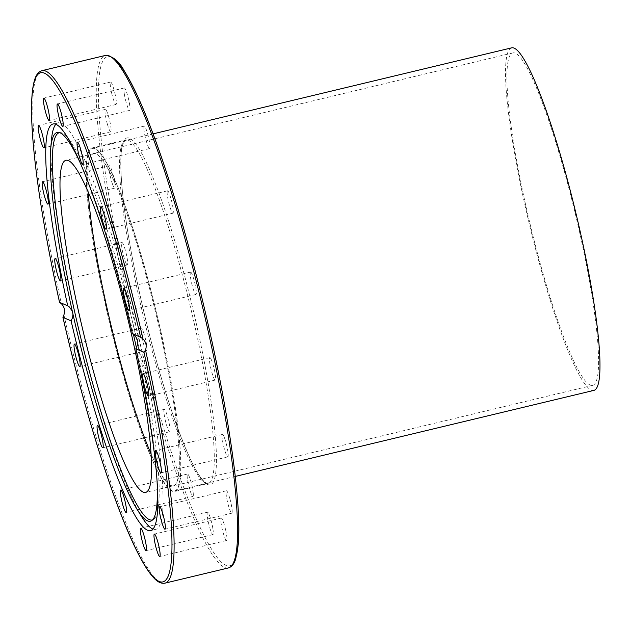 <?xml version="1.0" encoding="UTF-8"?>
<svg xmlns="http://www.w3.org/2000/svg" width="631" height="631" viewBox="0 0 631 631"><rect width="100%" height="100%" fill="white"/><g stroke="black" fill="none" stroke-linecap="round" stroke-linejoin="round"><path stroke-width="0.47" stroke-dasharray="3.15 2.37" d="M160.873 331.488A176.664 23.978 76.5 0 1 174.724 491.486A176.664 23.978 76.5 0 1 110.196 325.288A176.664 23.978 76.5 0 1 92.3 147.906A176.664 23.978 76.5 0 1 160.873 331.488M225.661 530.048A11.524 1.562 -103.5 0 0 221.189 518.075A11.524 1.562 -103.5 0 0 222.357 529.646A11.524 1.562 -103.5 0 0 226.568 540.483A11.524 1.562 -103.5 0 0 225.661 530.048M229.794 498.403A11.524 1.562 -103.5 0 0 226.419 490.768A11.524 1.562 -103.5 0 0 227.594 502.347A11.524 1.562 -103.5 0 0 231.798 513.184A11.524 1.562 -103.5 0 0 229.794 498.403M224.612 438.277A11.524 1.562 -103.5 0 0 222.443 434.436A11.524 1.562 -103.5 0 0 223.611 446.007A11.524 1.562 -103.5 0 0 227.815 456.852A11.524 1.562 -103.5 0 0 227.657 450.116A11.524 1.562 -103.5 0 0 224.612 438.277M210.896 358.81A11.524 1.562 -103.5 0 0 209.855 357.643A11.524 1.562 -103.5 0 0 211.022 369.214A11.524 1.562 -103.5 0 0 215.226 380.059A11.524 1.562 -103.5 0 0 214.674 371.241A11.524 1.562 -103.5 0 0 210.896 358.81M190.743 272.111A11.524 1.562 -103.5 0 0 190.57 272.095A11.524 1.562 -103.5 0 0 191.745 283.674A11.524 1.562 -103.5 0 0 195.949 294.503A11.524 1.562 -103.5 0 0 194.916 283.493A11.524 1.562 -103.5 0 0 190.743 272.111M167.215 191.374A11.524 1.562 -103.5 0 0 169.108 203.994A11.524 1.562 -103.5 0 0 172.91 213.207A11.524 1.562 -103.5 0 0 171.742 201.636A11.524 1.562 -103.5 0 0 167.538 190.799A11.524 1.562 -103.5 0 0 167.215 191.374M143.892 128.89A11.524 1.562 -103.5 0 0 146.408 141.447A11.524 1.562 -103.5 0 0 149.626 148.553A11.524 1.562 -103.5 0 0 148.459 136.982A11.524 1.562 -103.5 0 0 144.247 126.137A11.524 1.562 -103.5 0 0 143.892 128.89M124.339 94.177A11.524 1.562 -103.5 0 0 129.639 110.378A11.524 1.562 -103.5 0 0 128.472 98.807A11.524 1.562 -103.5 0 0 124.26 87.961A11.524 1.562 -103.5 0 0 124.339 94.177M111.513 92.512A11.524 1.562 -103.5 0 0 115.986 104.486A11.524 1.562 -103.5 0 0 114.818 92.915A11.524 1.562 -103.5 0 0 110.606 82.077A11.524 1.562 -103.5 0 0 111.513 92.512M107.38 124.157A11.524 1.562 -103.5 0 0 110.756 131.792A11.524 1.562 -103.5 0 0 109.581 120.221A11.524 1.562 -103.5 0 0 105.377 109.384A11.524 1.562 -103.5 0 0 107.38 124.157M112.563 184.284A11.524 1.562 -103.5 0 0 114.732 188.125A11.524 1.562 -103.5 0 0 113.564 176.554A11.524 1.562 -103.5 0 0 109.36 165.716A11.524 1.562 -103.5 0 0 109.518 172.444A11.524 1.562 -103.5 0 0 112.563 184.284M126.279 263.75A11.524 1.562 -103.5 0 0 127.32 264.917A11.524 1.562 -103.5 0 0 126.153 253.346A11.524 1.562 -103.5 0 0 121.949 242.501A11.524 1.562 -103.5 0 0 122.501 251.319A11.524 1.562 -103.5 0 0 126.279 263.75M146.439 350.45A11.524 1.562 -103.5 0 0 146.605 350.473A11.524 1.562 -103.5 0 0 145.43 338.886A11.524 1.562 -103.5 0 0 141.226 328.057A11.524 1.562 -103.5 0 0 142.259 339.068A11.524 1.562 -103.5 0 0 146.439 350.45M169.96 431.186A11.524 1.562 -103.5 0 0 168.067 418.566A11.524 1.562 -103.5 0 0 164.265 409.353A11.524 1.562 -103.5 0 0 165.432 420.924A11.524 1.562 -103.5 0 0 169.636 431.762A11.524 1.562 -103.5 0 0 169.96 431.186M193.283 493.671A11.524 1.562 -103.5 0 0 190.767 481.114A11.524 1.562 -103.5 0 0 187.549 474.007A11.524 1.562 -103.5 0 0 188.716 485.578A11.524 1.562 -103.5 0 0 192.928 496.423A11.524 1.562 -103.5 0 0 193.283 493.671M212.844 528.384A11.524 1.562 -103.5 0 0 207.536 512.191A11.524 1.562 -103.5 0 0 208.703 523.762A11.524 1.562 -103.5 0 0 212.915 534.599A11.524 1.562 -103.5 0 0 212.844 528.384M88.237 192.1A170.772 23.173 76.5 0 1 93.68 153.633A170.772 23.173 76.5 0 1 159.958 331.101A170.772 23.173 76.5 0 1 173.351 485.752A170.772 23.173 76.5 0 1 151.054 453.941M72.273 311.044L72.967 314.12M55.836 124.275A209.082 28.379 76.5 0 1 58.226 122.737A209.082 28.379 76.5 0 1 61.27 123.108A209.082 28.379 76.5 0 1 137.03 329.729A209.082 28.379 76.5 0 1 155.778 529.37A209.082 28.379 76.5 0 1 152.947 529.086M141.809 516.915A209.082 28.379 76.5 0 1 79.411 332.671A209.082 28.379 76.5 0 1 51.426 140.177M81.154 164.936A199.893 27.133 76.5 0 1 133.409 334.343M136.438 347.815A199.893 27.133 76.5 0 1 157.064 481.366M59.645 132.644A199.136 27.023 76.5 0 1 60.702 132.628A199.136 27.023 76.5 0 1 62.224 133.054A199.136 27.023 76.5 0 1 133.251 325.012A199.136 27.023 76.5 0 1 153.491 519.439A199.136 27.023 76.5 0 1 152.544 519.905M511.662 47.838A176.144 23.907 -103.5 0 0 529.504 224.699A176.144 23.907 -103.5 0 0 593.842 390.408M579.226 230.536A170.946 23.197 76.5 0 1 592.627 385.352A170.946 23.197 76.5 0 1 530.19 224.533A170.946 23.197 76.5 0 1 512.877 52.894A170.946 23.197 76.5 0 1 579.226 230.536M159.982 331.109A170.946 23.197 76.5 0 1 173.391 485.925A170.946 23.197 76.5 0 1 110.953 325.107A170.946 23.197 76.5 0 1 93.633 153.467A170.946 23.197 76.5 0 1 159.982 331.109M160.795 331.456A176.144 23.907 76.5 0 1 174.606 490.981A176.144 23.907 76.5 0 1 110.267 325.273A176.144 23.907 76.5 0 1 92.426 148.411A176.144 23.907 76.5 0 1 160.795 331.456M194.277 323.474A176.664 23.978 -103.5 0 0 125.703 139.893A176.664 23.978 -103.5 0 0 143.6 317.275A176.664 23.978 -103.5 0 0 208.127 483.472A176.664 23.978 -103.5 0 0 194.277 323.474M196.217 323.19A178.399 24.215 76.5 0 1 188.566 455.282A178.399 24.215 76.5 0 1 120.978 155.368A178.399 24.215 76.5 0 1 196.217 323.19M111.829 57.413A261.794 35.525 -103.5 0 0 128.046 293.801A261.794 35.525 -103.5 0 0 233.178 563.27M63.905 314.901A263.521 35.762 -103.5 0 0 164.92 583.162M228.39 567.939A263.521 35.762 76.5 0 1 126.105 294.085A263.521 35.762 76.5 0 1 105.448 55.425M41.977 70.656A263.521 35.762 -103.5 0 0 61.388 303.732M92.3 147.906L125.703 139.893L122.903 143.9L121.901 147.977C120.766 154.319 120.545 163.674 121.223 176.041C122.761 201.952 127.604 234.953 135.744 275.037C146.234 325.635 158.555 371.959 172.713 414.007C187.352 455.842 198.607 478.897 206.479 483.18L208.127 483.472L174.724 491.486M207.536 512.191L140.729 528.218M212.915 534.599L146.108 550.626M187.549 474.007L120.742 490.035M192.928 496.423L126.113 512.451M164.265 409.353L97.45 425.381M169.636 431.762L102.829 447.789M146.605 350.473L79.79 366.501M141.226 328.057L74.419 344.084M127.32 264.917L60.513 280.945M121.949 242.501L55.134 258.529M114.732 188.125L47.924 204.152M109.36 165.716L42.545 181.744M110.756 131.792L43.941 147.82M105.377 109.384L38.562 125.411M115.986 104.486L49.179 120.513M110.606 82.077L43.799 98.105M129.639 110.378L62.824 126.405M124.26 87.961L57.453 103.989M149.626 148.553L82.819 164.581M144.247 126.137L77.439 142.164M172.91 213.207L106.103 229.234M167.538 190.799L100.723 206.826M190.57 272.095L123.763 288.122M195.949 294.503L129.134 310.531M209.855 357.643L143.04 373.67M215.226 380.059L148.419 396.087M222.443 434.436L155.628 450.463M227.815 456.852L161.008 472.879M226.426 490.768L159.611 506.796M231.798 513.184L164.991 529.212M221.189 518.075L154.382 534.102M226.568 540.483L159.753 556.51M93.68 153.633L65.947 160.29M173.351 485.752L145.619 492.409M150.549 530.624L155.778 529.37M53.004 123.991L58.226 122.737M60.702 132.628L58.525 132.376M153.491 519.439L151.669 520.654M512.877 52.894L93.633 153.467M592.627 385.352L173.391 485.925M153.088 133.859L92.426 148.411M235.268 476.429L174.606 490.981"/><path stroke-width="0.95" d="M146.029 544.411A11.524 1.562 76.5 0 1 146.108 550.626A11.524 1.562 76.5 0 1 140.8 534.433A11.524 1.562 76.5 0 1 140.729 528.218A11.524 1.562 76.5 0 1 146.029 544.411M126.468 509.698A11.524 1.562 76.5 0 1 126.113 512.451A11.524 1.562 76.5 0 1 122.895 505.344A11.524 1.562 76.5 0 1 120.379 492.787A11.524 1.562 76.5 0 1 120.742 490.035A11.524 1.562 76.5 0 1 123.96 497.141A11.524 1.562 76.5 0 1 126.468 509.698M103.153 447.213A11.524 1.562 76.5 0 1 102.829 447.789A11.524 1.562 76.5 0 1 99.028 438.577A11.524 1.562 76.5 0 1 97.127 425.957A11.524 1.562 76.5 0 1 97.45 425.381A11.524 1.562 76.5 0 1 101.252 434.601A11.524 1.562 76.5 0 1 103.153 447.213M79.624 366.477A11.524 1.562 76.5 0 1 75.452 355.087A11.524 1.562 76.5 0 1 74.419 344.084A11.524 1.562 76.5 0 1 74.584 344.108A11.524 1.562 76.5 0 1 78.757 355.482A11.524 1.562 76.5 0 1 79.798 366.501A11.524 1.562 76.5 0 1 79.624 366.477M59.472 279.778A11.524 1.562 76.5 0 1 55.694 267.355A11.524 1.562 76.5 0 1 55.134 258.529A11.524 1.562 76.5 0 1 56.175 259.696A11.524 1.562 76.5 0 1 59.953 272.127A11.524 1.562 76.5 0 1 60.513 280.945A11.524 1.562 76.5 0 1 59.472 279.778M45.755 200.311A11.524 1.562 76.5 0 1 42.711 188.472A11.524 1.562 76.5 0 1 42.545 181.744A11.524 1.562 76.5 0 1 44.714 185.585A11.524 1.562 76.5 0 1 47.759 197.424A11.524 1.562 76.5 0 1 47.924 204.152A11.524 1.562 76.5 0 1 45.755 200.311M40.565 140.185A11.524 1.562 76.5 0 1 38.562 125.411A11.524 1.562 76.5 0 1 41.938 133.046A11.524 1.562 76.5 0 1 43.941 147.82A11.524 1.562 76.5 0 1 40.565 140.185M44.698 108.54A11.524 1.562 76.5 0 1 43.799 98.105A11.524 1.562 76.5 0 1 48.271 110.078A11.524 1.562 76.5 0 1 49.179 120.513A11.524 1.562 76.5 0 1 44.698 108.54M57.524 110.204A11.524 1.562 76.5 0 1 57.453 103.989A11.524 1.562 76.5 0 1 62.753 120.19A11.524 1.562 76.5 0 1 62.824 126.405A11.524 1.562 76.5 0 1 57.524 110.204M77.085 144.917A11.524 1.562 76.5 0 1 77.439 142.164A11.524 1.562 76.5 0 1 80.658 149.271A11.524 1.562 76.5 0 1 83.174 161.828A11.524 1.562 76.5 0 1 82.819 164.581A11.524 1.562 76.5 0 1 79.593 157.474A11.524 1.562 76.5 0 1 77.085 144.917M100.4 207.402A11.524 1.562 76.5 0 1 100.723 206.826A11.524 1.562 76.5 0 1 104.525 216.047A11.524 1.562 76.5 0 1 106.426 228.659A11.524 1.562 76.5 0 1 106.103 229.234A11.524 1.562 76.5 0 1 102.301 220.022A11.524 1.562 76.5 0 1 100.4 207.402M123.928 288.138A11.524 1.562 76.5 0 1 128.101 299.528A11.524 1.562 76.5 0 1 129.134 310.531A11.524 1.562 76.5 0 1 128.969 310.507A11.524 1.562 76.5 0 1 124.796 299.133A11.524 1.562 76.5 0 1 123.755 288.122A11.524 1.562 76.5 0 1 123.928 288.138M144.081 374.838A11.524 1.562 76.5 0 1 147.859 387.268A11.524 1.562 76.5 0 1 148.419 396.087A11.524 1.562 76.5 0 1 147.378 394.919A11.524 1.562 76.5 0 1 143.6 382.496A11.524 1.562 76.5 0 1 143.04 373.67A11.524 1.562 76.5 0 1 144.081 374.838M157.797 454.304A11.524 1.562 76.5 0 1 160.85 466.143A11.524 1.562 76.5 0 1 161.008 472.879A11.524 1.562 76.5 0 1 158.838 469.038A11.524 1.562 76.5 0 1 155.794 457.191A11.524 1.562 76.5 0 1 155.628 450.463A11.524 1.562 76.5 0 1 157.797 454.304M162.987 514.431A11.524 1.562 76.5 0 1 164.991 529.212A11.524 1.562 76.5 0 1 161.615 521.577A11.524 1.562 76.5 0 1 159.611 506.796A11.524 1.562 76.5 0 1 162.987 514.431M158.854 546.075A11.524 1.562 76.5 0 1 159.753 556.51A11.524 1.562 76.5 0 1 155.281 544.537A11.524 1.562 76.5 0 1 154.374 534.102A11.524 1.562 76.5 0 1 158.854 546.075M151.054 453.941A170.772 23.173 76.5 0 1 88.237 192.1M132.234 337.751A170.772 23.173 76.5 0 1 145.619 492.409A170.772 23.173 76.5 0 1 83.245 331.756A170.772 23.173 76.5 0 1 65.947 160.29A170.772 23.173 76.5 0 1 132.234 337.751M72.967 314.12L72.644 317.543L71.114 320.879L62.95 317.361L63.905 314.901C65.277 310.633 64.441 306.918 61.388 303.732L59.559 302.312L67.722 305.83L69.205 306.832L72.273 311.044M143.994 352.303A261.794 35.525 76.5 0 1 159.044 581.411A261.794 35.525 76.5 0 1 62.95 317.361L62.926 317.33C85.106 414.614 115.954 511.276 138.717 554.665C144.357 565.589 149.484 573.437 154.106 578.201C157.75 582.129 161.355 583.778 164.92 583.162A263.521 35.762 -103.5 0 0 145.509 350.079L143.994 352.303L135.831 348.785C139.136 342.72 138.008 337.703 132.439 333.736L140.603 337.254L142.992 338.918C146.069 342.112 146.905 345.835 145.509 350.079M142.992 338.918A263.521 35.762 -103.5 0 0 41.977 70.656C38.546 71.705 36.101 74.773 34.626 79.853C32.591 86.376 31.566 96.078 31.55 108.966C31.337 149.665 42.04 223.477 59.535 302.304L59.559 302.312A261.794 35.525 76.5 0 1 44.509 73.204A261.794 35.525 76.5 0 1 140.603 337.254M152.947 529.086A209.082 28.379 76.5 0 1 141.809 516.915L137.053 509.296A199.893 27.133 76.5 0 1 77.4 333.16A199.893 27.133 76.5 0 1 50.654 149.121A199.893 27.133 76.5 0 1 58.525 132.376A199.893 27.133 76.5 0 1 60.055 132.802A199.893 27.133 76.5 0 1 81.154 164.936M50.654 149.121L51.426 140.177A209.082 28.379 76.5 0 1 55.836 124.275M67.722 305.83A209.082 28.379 76.5 0 1 53.004 123.991A209.082 28.379 76.5 0 1 56.041 124.362A209.082 28.379 76.5 0 1 132.439 333.736M135.831 348.785A209.082 28.379 76.5 0 1 150.549 530.624A209.082 28.379 76.5 0 1 71.114 320.879M133.409 334.343A199.893 27.133 76.5 0 1 136.438 347.815M157.064 481.366A199.893 27.133 76.5 0 1 151.669 520.654A199.893 27.133 76.5 0 1 137.053 509.296M152.544 519.905A199.136 27.023 76.5 0 1 79.506 332.655A199.136 27.023 76.5 0 1 59.645 132.644M235.268 476.429L593.842 390.408A176.144 23.907 -103.5 0 0 580.031 230.883A176.144 23.907 -103.5 0 0 511.662 47.838L153.088 133.859M233.178 563.27A261.794 35.525 -103.5 0 0 203.135 302.99A261.794 35.525 -103.5 0 0 111.829 57.413M228.39 567.939C231.829 566.875 234.29 563.791 235.757 558.672L238.21 544.695C241.807 507.6 230.094 421.058 209.042 328.301C194.6 264.736 178.636 207.433 161.173 156.401C147.512 116.909 135.247 88.482 124.394 71.122C119.275 61.381 112.957 56.143 105.448 55.425A263.521 35.762 76.5 0 1 208.979 334.856A263.521 35.762 76.5 0 1 228.39 567.939L164.92 583.162M105.448 55.425L41.977 70.656"/></g></svg>
